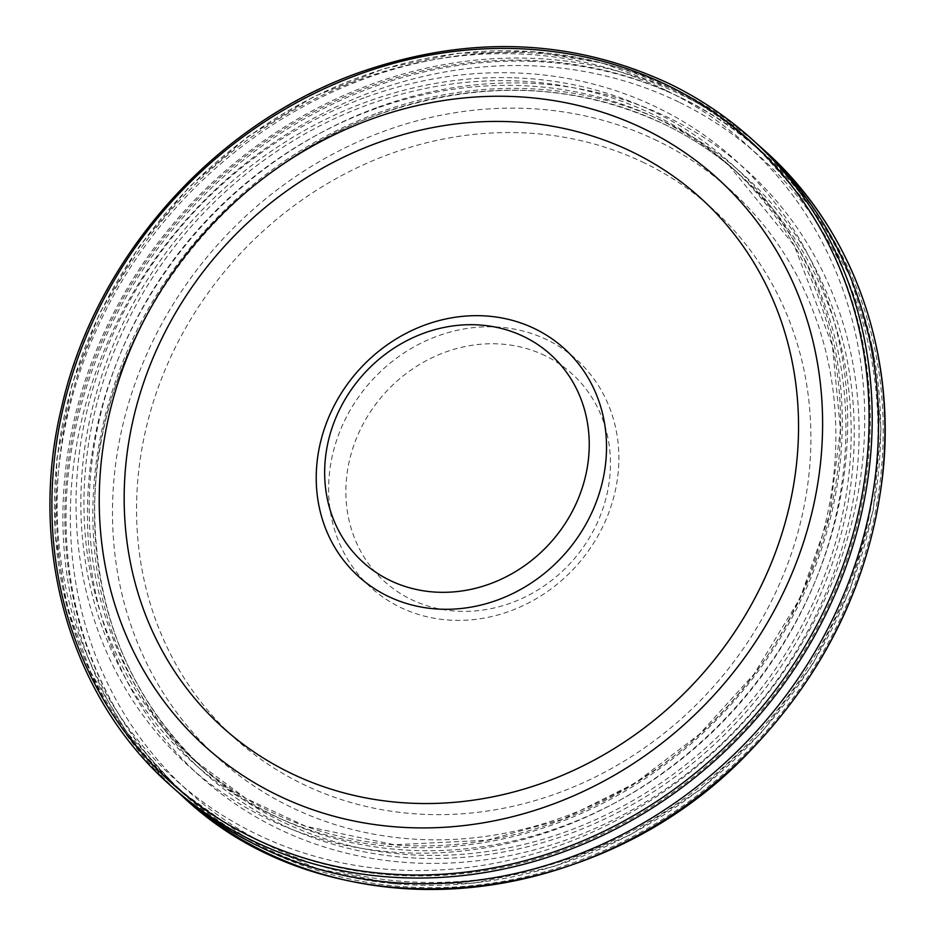 <?xml version="1.0" encoding="UTF-8"?>
<svg xmlns="http://www.w3.org/2000/svg" width="935" height="935" viewBox="0 0 935 935"><rect width="100%" height="100%" fill="white"/><g stroke="black" fill="none" stroke-linecap="round" stroke-linejoin="round"><path stroke-width="0.7" stroke-dasharray="4.67 3.51" d="M364.042 97.918A408.034 366.976 -48.1 0 0 126.003 689.644A408.034 366.976 -48.1 0 0 731.31 712.084A408.034 366.976 -48.1 0 0 660.063 108.892A408.034 366.976 -48.1 0 0 656.919 107.361A408.034 366.976 -48.1 0 0 515.466 72.918A408.034 366.976 -48.1 0 0 364.042 97.918M178.842 792.892A434.611 390.877 131.9 0 1 175.511 789.9A434.611 390.877 131.9 0 1 71.34 400.344A434.611 390.877 131.9 0 1 364.825 78.727A434.611 390.877 131.9 0 1 524.921 52.629A434.611 390.877 131.9 0 1 676.613 89.935A434.611 390.877 131.9 0 1 678.904 91.057A434.611 390.877 131.9 0 1 756.228 143.137A434.611 390.877 131.9 0 1 759.699 146.246M371.92 109.991A400.133 359.87 131.9 0 1 519.299 85.552A400.133 359.87 131.9 0 1 659.093 119.481A400.133 359.87 131.9 0 1 661.209 120.51A400.133 359.87 131.9 0 1 733.274 168.861A400.133 359.87 131.9 0 1 736.57 171.83A400.133 359.87 131.9 0 1 735.272 708.52A400.133 359.87 131.9 0 1 201.808 767.167A400.133 359.87 131.9 0 1 198.629 764.316A400.133 359.87 131.9 0 1 102.651 406.222A400.133 359.87 131.9 0 1 371.92 109.991M376.548 107.735A408.034 366.976 -48.1 0 0 137.2 699.555A408.034 366.976 -48.1 0 0 742.963 722.007A408.034 366.976 -48.1 0 0 670.453 118.628A408.034 366.976 -48.1 0 0 669.308 118.067A408.034 366.976 -48.1 0 0 525.704 83.098A408.034 366.976 -48.1 0 0 376.548 107.735M545.163 355.697A139.911 125.828 -48.1 0 0 345.868 490.641A139.911 125.828 -48.1 0 0 543.469 586.35A139.911 125.828 -48.1 0 0 545.163 355.697M547.244 339.896A153.492 138.041 -48.1 0 0 328.606 487.941A153.492 138.041 -48.1 0 0 545.385 592.942A153.492 138.041 -48.1 0 0 547.244 339.896M644.495 162.994A356.597 320.705 -48.1 0 0 136.557 506.922A356.597 320.705 -48.1 0 0 640.183 750.863A356.597 320.705 -48.1 0 0 644.495 162.994M657.352 140.811A382.508 344.022 -48.1 0 0 112.492 509.739A382.508 344.022 -48.1 0 0 652.723 771.41A382.508 344.022 -48.1 0 0 657.352 140.811M172.472 787.247A434.67 390.923 131.9 0 1 64.223 397.317A434.67 390.923 131.9 0 1 357.825 73.187A434.67 390.923 131.9 0 1 669.729 83.905M514.519 80.854A400.087 359.823 131.9 0 1 656.335 116.022A400.087 359.823 131.9 0 1 727.979 164.174A400.087 359.823 131.9 0 1 730.06 703.599A400.087 359.823 131.9 0 1 193.51 759.652A400.087 359.823 131.9 0 1 123.981 328.828A400.087 359.823 131.9 0 1 514.519 80.854M514.308 77.804A402.623 362.114 131.9 0 1 657.013 113.252A402.623 362.114 131.9 0 1 689.387 745.253A402.623 362.114 131.9 0 1 92.787 597.044A402.623 362.114 131.9 0 1 514.308 77.804M377.997 112.901A402.623 362.114 131.9 0 1 666.889 122.988A402.623 362.114 131.9 0 1 740.426 718.185A402.623 362.114 131.9 0 1 142.249 697.311A402.623 362.114 131.9 0 1 377.997 112.901M377.752 114.608A400.087 359.823 131.9 0 1 664.843 124.507A400.087 359.823 131.9 0 1 741.806 176.598A400.087 359.823 131.9 0 1 740.543 713.253A400.087 359.823 131.9 0 1 207.114 771.866A400.087 359.823 131.9 0 1 107.478 412.943A400.087 359.823 131.9 0 1 377.752 114.608M181.928 795.743A434.67 390.923 131.9 0 1 106.391 327.706A434.67 390.923 131.9 0 1 530.648 58.262A434.67 390.923 131.9 0 1 684.736 96.457A434.67 390.923 131.9 0 1 762.609 148.794M530.87 61.324A432.134 388.644 131.9 0 1 684.069 99.215A432.134 388.644 131.9 0 1 719.436 777.429A432.134 388.644 131.9 0 1 78.914 618.97A432.134 388.644 131.9 0 1 530.87 61.324M665.428 90.099A427.061 384.086 -48.1 0 0 57.105 502.001A427.061 384.086 -48.1 0 0 660.262 794.154A427.061 384.086 -48.1 0 0 665.428 90.099M668.922 87.586A431.409 388.002 -48.1 0 0 139.525 246.793A431.409 388.002 -48.1 0 0 174.085 784.325A431.409 388.002 -48.1 0 0 751.015 722.603A431.409 388.002 -48.1 0 0 750.606 142.377A431.409 388.002 -48.1 0 0 668.922 87.586M678.693 102.008A427.061 384.086 -48.1 0 0 70.359 513.899A427.061 384.086 -48.1 0 0 673.516 806.052A427.061 384.086 -48.1 0 0 678.693 102.008M679.359 96.948A431.409 388.002 -48.1 0 0 149.951 256.155A431.409 388.002 -48.1 0 0 184.511 793.686A431.409 388.002 -48.1 0 0 761.441 731.965A431.409 388.002 -48.1 0 0 761.032 151.75A431.409 388.002 -48.1 0 0 679.359 96.948M733.262 168.861L727.956 164.151L794.306 245.671L832.43 345.705L840.413 429.516L829.485 515.021L800.208 597.944L754.019 674.147L699.263 734.384L634.701 783.401L562.999 819.154L487.135 840.191L394.325 844.749L305.628 826.26L245.893 798.396L193.311 759.477L198.547 764.246M736.57 171.83L741.817 176.598C718.77 155.654 693.151 138.31 664.937 124.577C574.674 82.479 479.036 79.183 378.02 114.689C216.219 171.292 93.675 341.965 94.68 509.248C95.23 616.083 132.735 703.634 207.161 771.913L201.855 767.214M757.969 144.68L756.216 143.125M177.159 791.396L175.429 789.83M668.735 87.458L602.152 62.937L531.022 51.437L457.683 53.33L384.507 68.524L313.868 96.55L248.055 136.463L189.197 187L139.21 246.489L99.706 313.026L71.972 384.449L56.906 458.442L55.001 532.599L66.338 604.536L90.555 671.891L126.856 732.479L174.085 784.325L184.511 793.686L246.478 838.181L317.129 868.615L393.764 883.809L473.414 883.201L553.017 866.815L629.535 835.306L700.023 789.865L761.78 732.257L812.445 664.68L850.067 589.728L873.208 510.288L880.969 429.387L873.045 350.134L849.728 275.58L811.907 208.587L761.032 151.75L750.606 142.377C725.992 120.299 698.702 101.997 668.735 87.458"/><path stroke-width="1.4" d="M669.729 83.905A434.67 390.923 131.9 0 1 753.4 140.519L759.699 146.246A434.611 390.877 131.9 0 1 758.343 729.242A434.611 390.877 131.9 0 1 178.842 792.892M644.098 128.913A382.508 344.022 -48.1 0 0 99.239 497.829A382.508 344.022 -48.1 0 0 639.47 759.512A382.508 344.022 -48.1 0 0 644.098 128.913M632.13 151.879A356.597 320.705 -48.1 0 0 124.18 495.807A356.597 320.705 -48.1 0 0 627.817 739.749A356.597 320.705 -48.1 0 0 632.13 151.879M534.878 328.781A153.492 138.041 -48.1 0 0 316.229 476.827A153.492 138.041 -48.1 0 0 533.02 581.827A153.492 138.041 -48.1 0 0 534.878 328.781M523.951 336.647A139.911 125.828 -48.1 0 0 324.655 471.591A139.911 125.828 -48.1 0 0 522.256 567.3A139.911 125.828 -48.1 0 0 523.951 336.647M667.672 85.424A432.134 388.644 131.9 0 1 747.182 724.099A432.134 388.644 131.9 0 1 105.094 702.29A432.134 388.644 131.9 0 1 357.579 74.893A432.134 388.644 131.9 0 1 667.672 85.424M178.901 792.95L172.531 787.305C70.674 698.807 27.01 548.985 61.64 407.064C95.23 258.06 213.531 124.554 357.556 73.105C467.313 34.466 571.332 38.043 669.624 83.834C700.362 98.794 728.295 117.693 753.4 140.519A434.67 390.923 131.9 0 1 752.021 723.561A434.67 390.923 131.9 0 1 172.472 787.247M177.159 791.396L181.717 795.556C328.652 936.741 597.745 914.71 751.88 749.087C826.482 670.781 870.041 579.887 882.546 476.418C897.051 350.917 851.528 226.515 762.586 148.77A434.67 390.923 131.9 0 1 764.865 734.852A434.67 390.923 131.9 0 1 181.928 795.743M762.586 148.77L757.969 144.68"/></g></svg>
